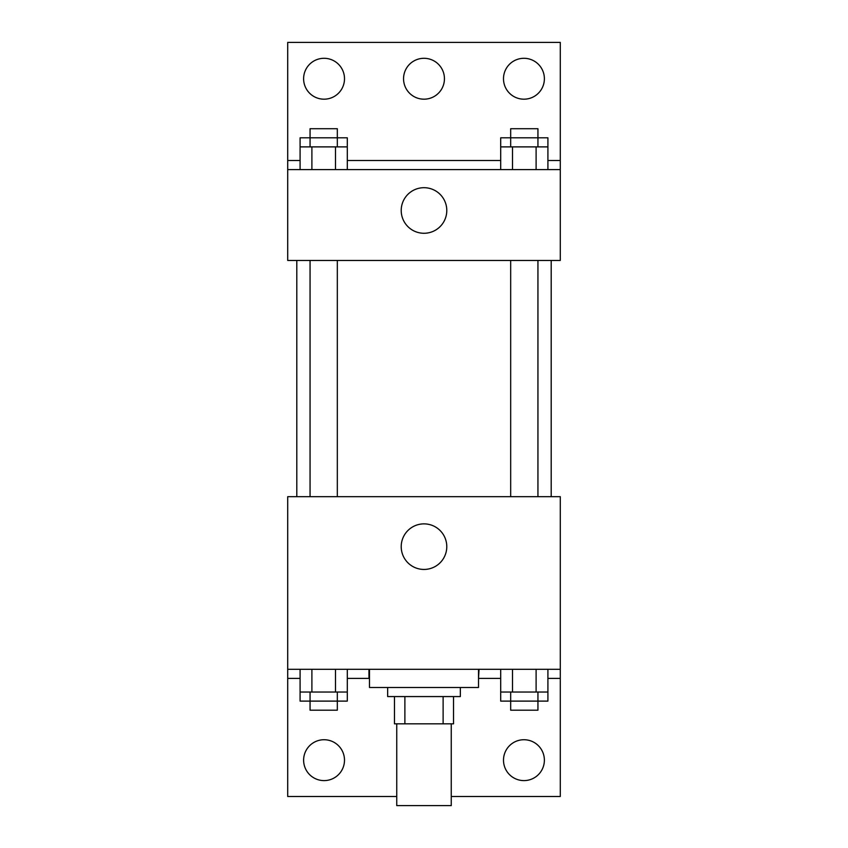 <?xml version="1.0" encoding="UTF-8"?>
<svg xmlns="http://www.w3.org/2000/svg" width="848" height="848" viewBox="0 0 848 848"><rect width="100%" height="100%" fill="white"/><g stroke="black" fill="none" stroke-linecap="round" stroke-linejoin="round"><path stroke-width="1.27" d="M396.747 723.832L396.747 805.6L451.253 805.6L451.253 723.832M443.122 696.568L443.122 723.832L394.468 723.832L394.468 696.568M443.122 723.832L453.532 723.832L453.532 696.568L453.532 723.832M460.347 687.484L460.347 696.568L387.653 696.568L387.653 687.484M404.878 696.568L404.878 723.832M369.484 669.316L369.484 687.484L478.516 687.484L478.516 669.316M287.716 669.316L287.716 496.684L560.284 496.684L560.284 669.316L287.716 669.316L287.716 796.516L396.747 796.516M560.284 669.316L560.284 796.516L451.253 796.516M401.21 546.653A22.79 22.79 0 0 1 435.395 526.926A22.79 22.79 0 0 1 435.395 566.39A22.79 22.79 0 0 1 401.21 546.653M479.035 669.316L478.516 678.4M560.284 678.4L547.914 678.4M500.702 678.4L479.035 678.4M368.965 669.316L368.965 678.4L347.298 678.4M300.086 678.4L287.716 678.4M503.5 760.168A20.447 20.447 0 0 1 534.166 742.466A20.447 20.447 0 0 1 534.166 777.87A20.447 20.447 0 0 1 503.5 760.168M303.616 760.168A20.447 20.447 0 0 1 334.282 742.466A20.447 20.447 0 0 1 334.282 777.87A20.447 20.447 0 0 1 303.616 760.168M551.2 260.453L551.2 496.684M537.939 496.684L537.939 260.453M337.324 260.453L337.324 496.684M560.284 260.453L287.716 260.453L287.716 42.4L560.284 42.4L560.284 260.453M560.284 169.6L287.716 169.6M401.21 210.484A22.79 22.79 0 0 1 435.395 190.747A22.79 22.79 0 0 1 435.395 230.221A22.79 22.79 0 0 1 401.21 210.484M287.716 160.516L300.086 160.516M347.298 160.516L500.702 160.516M547.914 160.516L560.284 160.516M403.553 78.747A20.447 20.447 0 0 1 434.218 61.035A20.447 20.447 0 0 1 434.218 96.449A20.447 20.447 0 0 1 403.553 78.747M344.5 78.747A20.447 20.447 0 0 1 313.834 96.449A20.447 20.447 0 0 1 313.834 61.035A20.447 20.447 0 0 1 344.5 78.747M544.384 78.747A20.447 20.447 0 0 1 513.718 96.449A20.447 20.447 0 0 1 513.718 61.035A20.447 20.447 0 0 1 544.384 78.747M537.939 146.884L537.939 128.716L510.676 128.716L510.676 137.8L547.914 137.8L547.914 146.884L500.702 146.884L500.702 169.6M547.914 146.884L547.914 169.6M536.106 146.884L536.106 169.6M512.499 146.884L512.499 169.6M337.324 146.884L337.324 128.716L310.061 128.716L310.061 137.8L347.298 137.8L347.298 146.884L300.086 146.884L300.086 169.6M347.298 146.884L347.298 169.6M335.501 146.884L335.501 169.6M311.894 146.884L311.894 169.6M510.676 146.884L510.676 137.8L500.702 137.8L500.702 146.884M310.061 146.884L310.061 137.8L300.086 137.8L300.086 146.884M547.914 669.316L547.914 692.032L500.702 692.032L500.702 701.116L537.939 701.116L537.939 710.2L510.676 710.2L510.676 692.032M500.702 669.316L500.702 692.032M536.106 669.316L536.106 692.032M512.499 669.316L512.499 692.032M537.939 692.032L537.939 701.116L547.914 701.116L547.914 692.032M347.298 669.316L347.298 692.032L300.086 692.032L300.086 701.116L337.324 701.116L337.324 710.2L310.061 710.2L310.061 692.032M300.086 669.316L300.086 692.032M335.501 669.316L335.501 692.032M311.894 669.316L311.894 692.032M337.324 692.032L337.324 701.116L347.298 701.116L347.298 692.032M296.8 260.453L296.8 496.684M510.676 496.684L510.676 260.453M310.061 260.453L310.061 496.684"/></g></svg>
